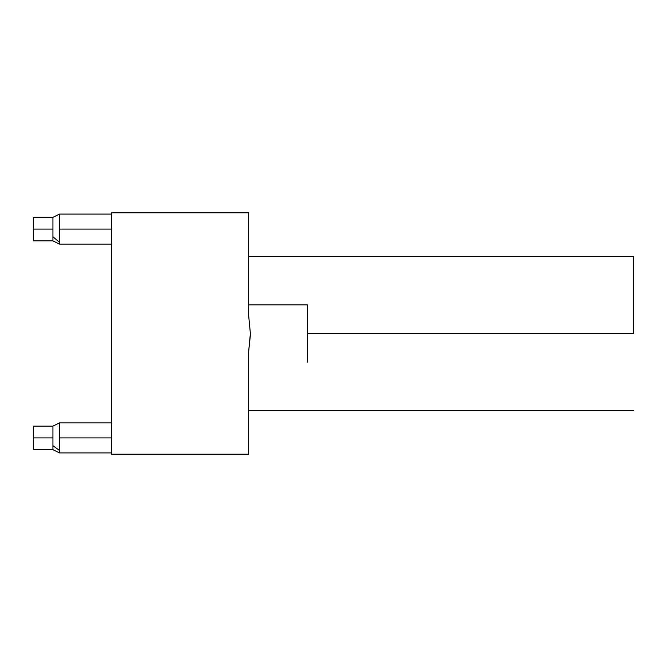 <?xml version="1.0" encoding="UTF-8"?>
<svg xmlns="http://www.w3.org/2000/svg" width="667" height="667" viewBox="0 0 667 667"><rect width="100%" height="100%" fill="white"/><g stroke="black" fill="none" stroke-linecap="round" stroke-linejoin="round"><path stroke-width="1" d="M52.926 217.559L52.926 236.768L59.446 242.254L59.446 214.24M111.647 244.105L59.446 244.105L59.446 214.09L59.446 229.098L111.647 229.098L59.446 229.098L59.446 244.105L52.926 240.845L52.926 229.098L33.35 229.098L33.35 240.845L33.35 229.098L52.926 229.098L52.926 217.359L33.35 217.359L33.35 229.098L33.35 217.359M59.446 244.014L59.446 214.182M59.446 242.254L52.926 236.768L52.926 240.637M52.926 426.363L52.926 445.739L59.446 450.425L59.446 423.045M111.647 452.91L59.446 452.91L59.446 422.895L59.446 437.902L111.647 437.902L59.446 437.902L59.446 452.91L52.926 449.641L52.926 437.902L33.35 437.902L33.35 449.641L33.35 437.902L52.926 437.902L52.926 426.155L33.35 426.155L33.35 437.902L33.35 426.155M59.446 452.601L59.446 423.195M59.446 452.76L59.446 450.425L52.926 445.739L52.926 449.433M633.65 333.5L307.404 333.5L307.404 362.156L307.404 304.844L307.404 333.5L633.65 333.5L633.65 256.503L633.65 333.5M248.674 454.21L248.674 351.301L250.383 333.55L248.674 315.699L248.674 212.79L111.647 212.79L111.647 454.21L248.674 454.21L111.647 454.21L111.647 212.79L248.674 212.79L248.674 315.699L250.383 333.55L248.674 351.301L250.367 335.268L248.674 351.301L248.674 454.21M248.674 304.844L307.404 304.844L248.674 304.844M111.647 214.09L59.446 214.09L52.926 217.359M52.926 240.845L33.35 240.845M111.647 422.895L59.446 422.895L52.926 426.155M52.926 449.641L33.35 449.641M248.674 410.497L633.65 410.497M248.674 256.503L633.65 256.503"/></g></svg>
